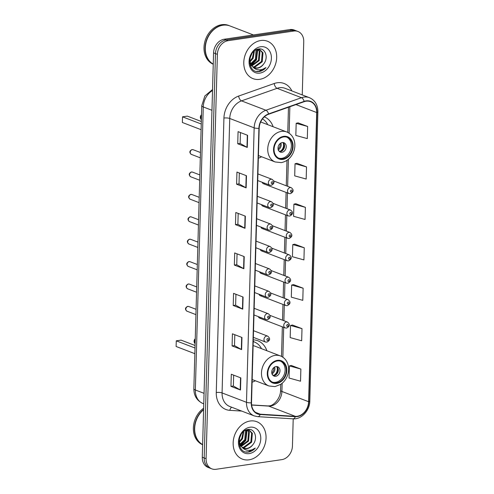 <?xml version="1.0" encoding="UTF-8"?>
<svg xmlns="http://www.w3.org/2000/svg" width="494" height="494" viewBox="0 0 494 494"><rect width="100%" height="100%" fill="white"/><g stroke="black" fill="none" stroke-linecap="round" stroke-linejoin="round"><path stroke-width="0.74" d="M258.399 316.648A3.131 2.476 111 0 0 259.708 318.136A3.131 2.476 111 0 0 260.746 318.241M259.023 294.245A3.131 2.476 111 0 0 260.332 295.733A3.131 2.476 111 0 0 261.369 295.844M260.9 227.049A3.131 2.476 111 0 0 262.209 228.537A3.131 2.476 111 0 0 263.246 228.642M262.153 182.249A3.131 2.476 111 0 0 263.463 183.737A3.131 2.476 111 0 0 264.5 183.842M261.524 204.646A3.131 2.476 111 0 0 262.833 206.134A3.131 2.476 111 0 0 263.87 206.245M260.276 249.445A3.131 2.476 111 0 0 261.585 250.933A3.131 2.476 111 0 0 262.623 251.045M259.646 271.848A3.131 2.476 111 0 0 260.956 273.336A3.131 2.476 111 0 0 261.993 273.441M252.094 382.195A22.131 17.512 111 0 0 255.349 380.763M266.877 350.74A22.131 17.512 111 0 0 257.812 340.774A22.131 17.512 111 0 0 253.274 339.853M258.35 158.197A22.131 17.512 111 0 0 261.61 156.759M273.133 126.742A22.131 17.512 111 0 0 264.327 116.874M302.254 94.922L303.742 41.657A12.529 9.911 111 0 0 297.95 31.474L294.134 30.004A12.529 9.911 111 0 0 289.984 29.572L224.19 39.242A12.529 9.911 111 0 0 213.569 52.883L202.274 457.216A12.529 9.911 111 0 0 208.067 467.398L209.969 468.133A12.529 9.911 111 0 1 204.183 457.95A12.529 9.911 111 0 0 209.969 468.133L211.877 468.868A12.529 9.911 111 0 0 216.032 469.3L281.827 459.63A12.529 9.911 111 0 0 292.448 445.989L293.208 418.838M297.95 31.474A12.529 9.911 111 0 0 293.8 31.036L228 40.706L226.098 39.977A12.529 9.911 111 0 0 215.477 53.618L204.183 457.95L215.477 53.618A12.529 9.911 111 0 1 226.098 39.977L291.892 30.307L226.098 39.977L224.19 39.242M296.042 30.739A12.529 9.911 111 0 0 291.892 30.307A12.529 9.911 111 0 1 296.042 30.739M260.77 40.52A20.044 15.857 111 0 0 244.252 58.261A20.044 15.857 111 0 0 253.045 78.645A20.044 15.857 111 0 0 259.683 79.336A20.044 15.857 111 0 0 276.208 61.602A20.044 15.857 111 0 0 267.415 41.218A20.044 15.857 111 0 0 260.77 40.52A20.044 15.857 111 0 0 244.252 58.261A20.044 15.857 111 0 0 253.045 78.645A20.044 15.857 111 0 0 259.683 79.336A20.044 15.857 111 0 0 276.208 61.602A20.044 15.857 111 0 0 267.415 41.218A20.044 15.857 111 0 0 260.77 40.52M250.143 420.999A20.044 15.857 111 0 0 233.625 438.734A20.044 15.857 111 0 0 242.412 459.124A20.044 15.857 111 0 0 249.056 459.815A20.044 15.857 111 0 0 265.581 442.081A20.044 15.857 111 0 0 256.787 421.697A20.044 15.857 111 0 0 250.143 420.999A20.044 15.857 111 0 0 233.625 438.734A20.044 15.857 111 0 0 242.412 459.124A20.044 15.857 111 0 0 249.056 459.815A20.044 15.857 111 0 0 265.581 442.081A20.044 15.857 111 0 0 256.787 421.697A20.044 15.857 111 0 0 250.143 420.999M306.082 101.208A13.363 10.572 -69 0 1 310.51 101.671A13.363 10.572 -69 0 1 316.691 112.539L308.608 401.715A13.363 10.572 -69 0 1 295.387 416.349L260.227 414.188A13.363 10.572 -69 0 1 257.695 413.645A13.363 10.572 -69 0 1 251.52 402.777L259.183 128.317A13.363 10.572 -69 0 1 268.6 114.244L304.174 101.69A13.363 10.572 -69 0 1 306.082 101.208M306.095 100.887A13.696 10.837 111 0 0 304.137 101.375L268.563 113.929A13.696 10.837 111 0 0 258.912 128.354L251.242 402.82A13.696 10.837 111 0 0 260.165 414.515L295.326 416.677A13.696 10.837 111 0 0 308.886 401.678L316.963 112.496A13.696 10.837 111 0 0 306.095 100.887M300.871 369.074L289.391 365.9L289.058 378.027L300.531 381.207L300.871 369.074L291.33 365.474M302.001 328.64L290.521 325.466L290.182 337.6L301.661 340.774L302.001 328.64L292.46 325.04M303.131 288.206L291.651 285.032L291.312 297.166L302.791 300.34L303.131 288.206L293.59 284.606M307.645 126.476L296.172 123.302L295.832 135.43L307.311 138.604L307.645 126.476L298.11 122.87M306.521 166.91L295.042 163.736L294.702 175.864L306.181 179.038L306.521 166.91L296.98 163.304M305.391 207.344L293.911 204.17L293.572 216.298L305.051 219.472L305.391 207.344L295.85 203.738M304.261 247.778L292.781 244.598L292.442 256.732L303.921 259.906L304.261 247.778L294.72 244.172M228 40.706A12.529 9.911 111 0 0 217.385 54.346L206.091 458.679A12.529 9.911 111 0 0 211.877 468.868M241.622 349.598L232.087 345.936L232.427 333.802L241.961 337.464L241.622 349.598A3.341 0.834 1.6 0 1 241.331 349.462L241.671 337.353M240.492 390.032L230.957 386.37L231.297 374.236L240.831 377.898L240.492 390.032A3.341 0.834 1.6 0 1 240.201 389.896L240.541 377.786M245.012 228.296L235.477 224.634L235.811 212.506L245.351 216.168L245.012 228.296A3.341 0.834 1.6 0 1 244.721 228.16L245.061 216.057M246.142 187.862L236.601 184.2L236.941 172.073L246.481 175.734L246.142 187.862A3.341 0.834 1.6 0 1 245.851 187.732L246.191 175.623M247.272 147.428L237.731 143.766L238.071 131.639L247.611 135.3L247.272 147.428A3.341 0.834 1.6 0 1 246.981 147.298L247.321 135.189M242.752 309.164L233.217 305.502L233.557 293.368L243.091 297.03L242.752 309.164A3.341 0.834 1.6 0 1 242.461 309.028L242.801 296.919M243.882 268.73L234.347 265.068L234.687 252.94L244.221 256.602L243.882 268.73A3.341 0.834 1.6 0 1 243.591 268.594L243.931 256.485M234.347 265.068L236.756 264.71M237.058 253.848L236.756 264.741L243.591 268.594M233.217 305.502L235.626 305.144M235.928 294.282L235.626 305.175L242.461 309.028M237.731 143.766L240.146 143.414M240.448 132.553L240.146 143.439L246.981 147.298M236.601 184.2L239.016 183.848L245.851 187.732M235.477 224.634L237.886 224.282M238.188 213.414L237.886 224.307L244.721 228.16M230.957 386.37L233.372 386.012M233.674 375.15L233.366 386.036L240.201 389.896M232.087 345.936L234.496 345.578M234.804 334.716L234.496 345.602L241.331 349.462M292.781 244.598L294.819 244.147M293.911 204.17L295.949 203.719M295.042 163.736L297.079 163.286M296.172 123.302L298.209 122.852M291.651 285.032L293.689 284.581M290.521 325.466L292.559 325.015M289.391 365.9L291.429 365.449M239.016 183.873L239.318 172.98M253.416 34.944L229.926 25.929A20.878 16.524 111 0 0 223.004 25.206A20.878 16.524 111 0 0 206.06 42.527A20.878 16.524 111 0 0 213.254 64.115M229.809 25.879A20.878 16.524 111 0 0 229.685 25.836A20.878 16.524 111 0 0 222.769 25.114A20.878 16.524 111 0 0 205.782 42.601A20.878 16.524 111 0 0 213.254 64.152M229.685 25.836L228.617 25.422A20.878 16.524 111 0 0 221.695 24.7A20.878 16.524 111 0 0 204.541 42.916A20.878 16.524 111 0 0 213.254 64.251M258.245 49.338L259.974 51.654L259.214 60.595L251.86 65.961M251.1 65.671L250.335 65.721M256.936 49.419L259.856 49.672L262.999 52.815L262.24 61.762L254.898 67.122L253.132 67.116M259.467 49.542L262.246 52.525L261.487 61.472L254.144 66.832L252.811 66.869M263.53 64.14C268.909 57.891 265.346 47.788 258.825 48.962C247.235 49.82 246.592 72.865 258.572 71.63L259.152 71.562C261.69 71.155 263.95 69.833 265.926 67.585C263.537 69.277 261.011 70.025 258.356 69.827C256.102 69.611 254.206 68.586 252.669 66.752A9.442 7.472 111 0 0 254.459 67.826A9.442 7.472 111 0 0 257.59 68.153A9.442 7.472 111 0 0 263.53 64.14C261.715 66.387 259.597 67.672 257.17 67.993L254.163 67.703M252.669 66.752L250.841 64.51L249.674 59.718M253.126 67.264L249.748 63.522M250.835 55.587L250.52 56.328M254.416 50.87L253.156 58.273L249.915 61.985M253.793 51.401L252.403 57.983L249.779 61.207M256.479 49.61L256.948 50.487L256.188 59.434L250.748 64.331M256.016 49.832L255.429 59.144L250.507 63.825M257.812 49.332L259.22 51.364L258.455 60.305L251.557 65.603M258.01 49.097L259.856 49.672M260.597 46.745A13.616 10.775 111 0 0 249.056 61.571A13.616 10.775 111 0 0 259.863 73.112A13.616 10.775 111 0 0 271.404 58.286A13.616 10.775 111 0 0 260.597 46.745M265.926 67.585L258.794 71.426L256.627 71.439M257.448 49.351L256.108 59.725L251.205 65.109M250.822 65.338L250.304 65.628M251.014 55.205L250.341 56.822M257.775 49.332L256.485 59.873L251.39 65.375M251.866 53.692L249.884 58.496M283.618 136.955A11.276 8.923 111 0 0 274.331 146.934A11.276 8.923 111 0 0 279.271 158.401A11.276 8.923 111 0 0 283.013 158.79A11.276 8.923 111 0 0 292.3 148.811A11.276 8.923 111 0 0 287.354 137.344A11.276 8.923 111 0 0 283.618 136.955M278.684 158.142A11.276 8.923 111 0 0 281.815 158.333A11.276 8.923 111 0 0 291.022 148.743A11.276 8.923 111 0 0 286.748 137.147M267.754 124.673A19.754 15.629 111 0 0 262.487 118.906M258.424 155.536L275.164 161.964A16.08 12.721 -69 0 1 268.119 145.619A16.08 12.721 -69 0 1 281.364 131.392A16.08 12.721 -69 0 1 286.693 131.947L261.425 122.246A16.08 12.721 111 0 0 260.665 121.987M201.256 124.019L182.527 116.825L187.325 116.121L201.324 121.499M182.527 116.825L182.366 122.487L201.095 129.681M282.259 142.562A5.014 3.964 111 0 0 278.128 146.996A5.014 3.964 111 0 0 280.326 152.09A5.014 3.964 111 0 0 281.988 152.269A5.014 3.964 111 0 0 286.119 147.83A5.014 3.964 111 0 0 283.92 142.735A5.014 3.964 111 0 0 282.259 142.562M279.536 151.652A5.014 3.964 111 0 0 280.32 151.627A5.014 3.964 111 0 0 284.309 147.743A5.014 3.964 111 0 0 283.037 142.538M284.198 144.075A6.681 5.286 -69 0 1 281.426 151.288M282.932 142.531A5.848 4.625 -69 0 1 279.66 151.51L279.653 151.658M278.116 149.91L279.66 151.51M247.618 429.811L249.347 432.127L248.587 441.074L241.233 446.44M240.473 446.15L239.707 446.199M246.308 429.897L249.229 430.151L252.372 433.294L251.613 442.235L244.271 447.601L242.505 447.589M248.84 430.021L251.619 433.003L250.859 441.945L243.517 447.311L242.184 447.342M252.903 444.619C258.282 438.369 254.719 428.267 248.198 429.44C236.607 430.299 235.965 453.344 247.945 452.109L248.525 452.041C251.063 451.633 253.323 450.306 255.299 448.064C252.903 449.756 250.384 450.503 247.729 450.306C245.475 450.083 243.579 449.058 242.041 447.231A9.442 7.472 111 0 0 243.832 448.305A9.442 7.472 111 0 0 246.963 448.632A9.442 7.472 111 0 0 252.903 444.619C251.088 446.866 248.97 448.151 246.543 448.472L243.536 448.182M242.041 447.231L240.214 444.983L239.047 440.197M242.498 447.743L239.121 444.001M240.201 436.06L239.893 436.801M243.789 431.348L242.529 438.752L239.287 442.457M243.165 431.88L241.776 438.462L239.152 441.685M245.851 430.089L246.321 430.966L245.561 439.913L240.121 444.804M245.388 430.311L244.802 439.623L239.88 444.304M247.185 429.811L248.587 431.836L247.827 440.784L240.93 446.082M247.383 429.576L249.229 430.151M249.97 427.224A13.616 10.775 111 0 0 238.429 442.05A13.616 10.775 111 0 0 249.235 453.591A13.616 10.775 111 0 0 260.776 438.765A13.616 10.775 111 0 0 249.97 427.224M203.645 408.223A20.878 16.524 111 0 0 193.364 427.909A20.878 16.524 111 0 0 202.62 444.73M203.608 409.464A20.878 16.524 111 0 0 194.438 428.323A20.878 16.524 111 0 0 202.626 444.631M203.602 409.761A20.878 16.524 111 0 0 202.626 444.594M255.299 448.064L248.167 451.905L246 451.917M246.821 429.829L245.481 440.203L240.578 445.588M240.195 445.816L239.676 446.107M240.387 435.677L239.714 437.301M247.148 429.811L245.858 440.345L240.757 445.854M241.239 434.17L239.25 438.975M277.362 360.953A11.276 8.923 111 0 0 268.069 370.932A11.276 8.923 111 0 0 273.015 382.399A11.276 8.923 111 0 0 276.751 382.788A11.276 8.923 111 0 0 286.045 372.809A11.276 8.923 111 0 0 281.098 361.349A11.276 8.923 111 0 0 277.362 360.953M272.429 382.146A11.276 8.923 111 0 0 275.559 382.331A11.276 8.923 111 0 0 284.766 372.748A11.276 8.923 111 0 0 280.493 361.145M261.493 348.678A19.754 15.629 111 0 0 254.336 341.99A19.754 15.629 111 0 0 253.224 341.62M252.168 379.54L268.909 385.968A16.08 12.721 -69 0 1 261.857 369.617A16.08 12.721 -69 0 1 275.109 355.39A16.08 12.721 -69 0 1 280.438 355.946L255.163 346.245A16.08 12.721 111 0 0 253.113 345.695M195 348.017L176.272 340.829L181.07 340.125L195.068 345.497M176.272 340.829L176.111 346.485L194.84 353.679M276.004 366.56A5.014 3.964 111 0 0 271.873 371A5.014 3.964 111 0 0 274.071 376.095A5.014 3.964 111 0 0 275.732 376.267A5.014 3.964 111 0 0 279.857 371.834A5.014 3.964 111 0 0 277.659 366.739A5.014 3.964 111 0 0 276.004 366.56M273.281 375.65A5.014 3.964 111 0 0 274.059 375.625A5.014 3.964 111 0 0 278.054 371.741A5.014 3.964 111 0 0 276.782 366.536M254.367 342.002L253.237 341.224L254.361 341.996L253.231 341.564M277.937 368.073A6.681 5.286 -69 0 1 275.17 375.286M276.677 366.529A5.848 4.625 -69 0 1 273.404 375.514L273.398 375.662M271.861 373.915L273.404 375.514M213.569 52.883L217.385 54.346M289.984 29.572L293.8 31.036M202.274 457.216L206.091 458.679M212.519 90.532A16.703 13.215 111 0 0 203.262 106.945L211.963 110.285M193.858 388.753A8.355 2.075 1.6 0 0 195.352 389.994A16.703 13.215 111 0 0 203.077 403.573C196.958 400.758 193.889 395.818 193.858 388.753L201.768 105.704A8.355 2.075 1.6 0 0 203.262 106.945L195.352 389.994L204.059 393.335M295.387 416.349L268.68 406.099A13.363 10.572 111 0 0 270.582 406.012A13.363 10.572 111 0 0 281.907 391.464L282.136 383.276M251.631 405.049L268.68 406.099A7.515 4.458 -86.5 0 0 267.872 405.92L269.286 405.852C273.787 405.778 280.703 398.022 280.561 390.346A7.515 1.871 1.6 0 0 281.907 391.464L308.608 401.715M316.691 112.539L295.968 104.58M241.677 411.07L229.864 410.347A20.878 16.524 -69 0 1 216.267 392.52L223.93 118.054A4.174 1.037 1.6 0 1 229.741 118.467L254.157 127.841A16.703 13.215 -69 0 1 265.926 110.248L301.501 97.695A16.703 13.215 -69 0 1 303.884 97.096A16.703 13.215 -69 0 1 309.423 97.676L285.007 88.303A16.703 13.215 111 0 0 279.474 87.722A16.703 13.215 111 0 0 277.085 88.321L241.517 100.875A16.703 13.215 111 0 0 229.741 118.467L222.078 392.928A16.703 13.215 111 0 0 229.796 406.506L254.206 415.886A16.703 13.215 -69 0 1 246.487 402.301L254.157 127.841A4.174 1.037 1.6 0 0 258.912 128.354M304.137 101.375A4.174 2.118 70.6 0 0 301.501 97.695L277.085 88.321A4.174 2.118 -109.4 0 1 274.219 83.511A20.878 16.524 -69 0 1 291.88 90.939M251.242 402.82A4.174 1.037 -178.4 0 1 246.487 402.301L222.078 392.928A4.174 1.037 1.6 0 0 216.267 392.52M260.165 414.515A4.174 2.476 93.5 0 1 257.819 416.664L292.979 418.826C301.389 419.616 309.787 410.539 309.812 401.054L317.889 111.879A4.174 1.037 -178.4 0 1 316.963 112.496M223.93 118.054A20.878 16.524 -69 0 1 238.645 96.064A4.174 2.118 -109.4 0 0 241.517 100.875L265.926 110.248A4.174 2.118 70.6 0 1 268.563 113.929M295.326 416.677A4.174 2.476 93.5 0 1 292.979 418.826M308.886 401.678A4.174 1.037 1.6 0 0 309.812 401.054M238.645 96.064L274.219 83.511M231.729 407.254A4.174 2.476 -86.5 0 0 229.864 410.347M260.227 414.188L255.447 412.354M282.864 357.224L283.698 327.349M283.883 320.711L284.328 304.946M284.513 298.308L284.952 282.549M285.137 275.911L285.575 260.147M285.76 253.508L286.205 237.75M286.39 231.112L286.829 215.347M287.014 208.709L287.452 192.95M287.638 186.312L288.397 159.272M289.12 133.226L289.861 106.741M282.994 159.395A11.899 9.417 111 0 0 293.084 146.44A11.899 9.417 111 0 0 283.636 136.35A11.899 9.417 111 0 0 273.546 149.305A11.899 9.417 111 0 0 282.994 159.395M201.379 119.474A3.341 2.643 -69 0 1 200.947 117.702A3.341 2.643 -69 0 1 201.484 115.781M280.882 143.038A4.847 3.835 -69 0 1 278.276 149.836M280.086 143.593A4.594 3.637 -69 0 1 278.054 148.892M276.733 383.393A11.899 9.417 111 0 0 286.823 370.438A11.899 9.417 111 0 0 277.381 360.348A11.899 9.417 111 0 0 267.291 373.31A11.899 9.417 111 0 0 276.733 383.393M195.124 343.472A3.341 2.643 -69 0 1 194.685 341.7A3.341 2.643 -69 0 1 195.229 339.786M274.627 367.042A4.847 3.835 -69 0 1 272.015 373.834M273.83 367.598A4.594 3.637 -69 0 1 271.799 372.89M263.463 183.737L288.971 193.531A3.131 2.476 -69 0 1 287.594 190.344A3.131 2.476 -69 0 1 290.176 187.572A3.131 2.476 -69 0 1 291.213 187.683L273.664 180.946M291.312 190.054A1.044 0.827 111 0 0 291.256 192.073A1.044 0.827 111 0 0 291.312 190.054M262.833 206.134L288.342 215.927A3.131 2.476 -69 0 1 286.971 212.747A3.131 2.476 -69 0 1 289.552 209.975A3.131 2.476 -69 0 1 290.589 210.08L273.04 203.343M290.688 212.451A1.044 0.827 111 0 0 290.633 214.476A1.044 0.827 111 0 0 290.688 212.451M262.209 228.537L287.718 238.33A3.131 2.476 -69 0 1 286.347 235.144A3.131 2.476 -69 0 1 288.928 232.371A3.131 2.476 -69 0 1 289.966 232.483L272.416 225.746M290.058 234.854A1.044 0.827 111 0 0 290.003 236.873A1.044 0.827 111 0 0 290.058 234.854M261.585 250.933L287.094 260.733A3.131 2.476 -69 0 1 285.717 257.547A3.131 2.476 -69 0 1 288.298 254.774A3.131 2.476 -69 0 1 289.336 254.885L271.786 248.142M289.435 257.251A1.044 0.827 111 0 0 289.379 259.276A1.044 0.827 111 0 0 289.435 257.251M260.956 273.336L286.464 283.13A3.131 2.476 -69 0 1 285.094 279.944A3.131 2.476 -69 0 1 287.675 277.171A3.131 2.476 -69 0 1 288.712 277.282L271.163 270.545M288.811 279.653A1.044 0.827 111 0 0 288.755 281.673A1.044 0.827 111 0 0 288.811 279.653M260.332 295.733L285.841 305.533A3.131 2.476 -69 0 1 284.47 302.347A3.131 2.476 -69 0 1 287.051 299.574A3.131 2.476 -69 0 1 288.088 299.685L270.539 292.942M288.181 302.056A1.044 0.827 111 0 0 288.126 304.076A1.044 0.827 111 0 0 288.181 302.056M259.708 318.136L285.217 327.93A3.131 2.476 -69 0 1 283.84 324.743A3.131 2.476 -69 0 1 286.421 321.977A3.131 2.476 -69 0 1 287.459 322.082L269.909 315.345M287.557 324.453A1.044 0.827 111 0 0 287.502 326.472A1.044 0.827 111 0 0 287.557 324.453M191.369 154.394C189.183 152.578 189.387 150.973 191.975 149.589L193.16 149.719A2.507 1.982 111 0 0 192.333 149.633A2.507 1.982 111 0 0 190.27 151.849A2.507 1.982 111 0 0 191.369 154.394L200.311 157.833M271.027 179.236A3.131 2.476 -69 0 1 272.064 179.341C274.892 181.668 274.608 183.669 271.218 185.343L269.817 185.188A3.131 2.476 -69 0 1 268.446 182.008A3.131 2.476 -69 0 1 271.027 179.236M272.101 183.737A1.044 0.827 111 0 0 272.163 181.712A1.044 0.827 111 0 0 272.101 183.737M190.74 176.796C188.56 174.975 188.757 173.375 191.345 171.986L192.537 172.116A2.507 1.982 111 0 0 191.709 172.029A2.507 1.982 111 0 0 189.64 174.246A2.507 1.982 111 0 0 190.74 176.796L199.687 180.23M270.397 201.632A3.131 2.476 -69 0 1 271.434 201.743C274.269 204.065 273.985 206.066 270.589 207.746L269.193 207.591A3.131 2.476 -69 0 1 267.816 204.405A3.131 2.476 -69 0 1 270.397 201.632M271.478 206.134A1.044 0.827 111 0 0 271.533 204.115A1.044 0.827 111 0 0 271.478 206.134M190.116 199.193C187.93 197.378 188.134 195.772 190.721 194.389L191.913 194.519A2.507 1.982 111 0 0 191.079 194.432A2.507 1.982 111 0 0 189.017 196.649A2.507 1.982 111 0 0 190.116 199.193L199.057 202.633M269.773 224.035A3.131 2.476 -69 0 1 270.811 224.14C273.645 226.468 273.361 228.469 269.965 230.142L268.569 229.994A3.131 2.476 -69 0 1 267.192 226.808A3.131 2.476 -69 0 1 269.773 224.035M270.854 228.537A1.044 0.827 111 0 0 270.91 226.511A1.044 0.827 111 0 0 270.854 228.537M189.492 221.596C187.306 219.774 187.51 218.175 190.097 216.786L191.289 216.915A2.507 1.982 111 0 0 190.456 216.829A2.507 1.982 111 0 0 188.393 219.046A2.507 1.982 111 0 0 189.492 221.596L198.434 225.029M269.15 246.432A3.131 2.476 -69 0 1 270.187 246.543C273.015 248.865 272.731 250.866 269.341 252.545L267.939 252.391A3.131 2.476 -69 0 1 266.569 249.204A3.131 2.476 -69 0 1 269.15 246.432M270.224 250.933A1.044 0.827 111 0 0 270.286 248.914A1.044 0.827 111 0 0 270.224 250.933M188.862 243.999C186.683 242.177 186.88 240.572 189.468 239.189L190.659 239.318A2.507 1.982 111 0 0 189.832 239.232A2.507 1.982 111 0 0 187.763 241.449A2.507 1.982 111 0 0 188.862 243.999L197.81 247.432M268.52 268.835A3.131 2.476 -69 0 1 269.563 268.946C272.392 271.268 272.108 273.268 268.711 274.942L267.316 274.794A3.131 2.476 -69 0 1 265.939 271.607A3.131 2.476 -69 0 1 268.52 268.835M269.601 273.336A1.044 0.827 111 0 0 269.656 271.317A1.044 0.827 111 0 0 269.601 273.336M188.239 266.396C186.053 264.574 186.257 262.975 188.844 261.585L190.036 261.715A2.507 1.982 111 0 0 189.202 261.629A2.507 1.982 111 0 0 187.14 263.845A2.507 1.982 111 0 0 188.239 266.396L197.18 269.829M267.896 291.238A3.131 2.476 -69 0 1 268.934 291.343C271.768 293.664 271.484 295.665 268.088 297.345L266.692 297.19A3.131 2.476 -69 0 1 265.315 294.004A3.131 2.476 -69 0 1 267.896 291.238M268.977 295.733A1.044 0.827 111 0 0 269.032 293.714A1.044 0.827 111 0 0 268.977 295.733M187.615 288.799C185.429 286.977 185.633 285.371 188.22 283.988L189.412 284.118A2.507 1.982 111 0 0 188.578 284.031A2.507 1.982 111 0 0 186.516 286.248A2.507 1.982 111 0 0 187.615 288.799L196.556 292.232M267.273 313.634A3.131 2.476 -69 0 1 268.31 313.746C271.138 316.067 270.854 318.068 267.464 319.741L266.062 319.593A3.131 2.476 -69 0 1 264.691 316.407A3.131 2.476 -69 0 1 267.273 313.634M268.353 318.136A1.044 0.827 111 0 0 268.409 316.117A1.044 0.827 111 0 0 268.353 318.136M186.985 311.195C184.805 309.374 185.009 307.774 187.59 306.385L188.782 306.521A2.507 1.982 111 0 0 187.955 306.428A2.507 1.982 111 0 0 185.886 308.651A2.507 1.982 111 0 0 186.985 311.195L195.933 314.629M266.643 336.037A3.131 2.476 -69 0 1 267.686 336.142C270.514 338.464 270.23 340.465 266.834 342.144L265.439 341.99A3.131 2.476 -69 0 1 264.062 338.804A3.131 2.476 -69 0 1 266.643 336.037M267.723 340.539A1.044 0.827 111 0 0 267.779 338.514A1.044 0.827 111 0 0 267.723 340.539M203.077 403.573L203.763 403.839M201.768 105.704L204.856 95.96L212.544 89.519M254.206 415.886L257.819 416.664M317.889 111.879C317.833 104.926 315.011 100.189 309.423 97.676M251.613 404.919L267.872 405.92M280.561 390.346L280.728 384.332M281.512 356.421L282.34 326.824M282.525 320.186L282.963 304.428M283.148 297.789L283.587 282.025M283.772 275.386L284.217 259.628M284.402 252.984L284.84 237.225M285.026 230.587L285.464 214.828M285.649 208.184L286.094 192.425M286.279 185.787L286.989 160.334M287.767 132.423L288.471 107.229M275.164 161.964L281.216 162.612C286.464 161.631 290.429 158.444 293.096 153.06C294.924 149.021 295.338 144.977 294.344 140.926C293.115 136.535 290.565 133.547 286.693 131.947M201.515 114.756A3.341 3.341 0 0 0 201.373 119.709M268.909 385.968L274.96 386.611L280.666 384.375C283.328 382.578 285.384 380.139 286.841 377.058C288.669 373.019 289.083 368.981 288.088 364.93C286.86 360.54 284.309 357.545 280.438 355.946M195.254 338.761A3.341 3.341 0 0 0 195.118 343.707M288.971 193.531L290.367 193.685C293.739 191.9 294.023 189.9 291.213 187.683M288.342 215.927L289.743 216.082C293.115 214.297 293.399 212.297 290.589 210.08M287.718 238.33L289.113 238.485C292.485 236.7 292.769 234.699 289.966 232.483M287.094 260.733L288.49 260.881C291.861 259.097 292.145 257.096 289.336 254.885M286.464 283.13L287.866 283.284C291.238 281.5 291.522 279.499 288.712 277.282M285.841 305.533L287.236 305.681C290.614 303.896 290.892 301.896 288.088 299.685M285.217 327.93L286.613 328.084C289.984 326.299 290.268 324.299 287.459 322.082M193.16 149.719L200.459 152.516M257.911 173.907L272.064 179.341M257.726 180.551L269.817 185.188M192.537 172.116L199.835 174.919M257.288 196.309L271.434 201.743M257.102 202.948L269.193 207.591M191.913 194.519L199.206 197.316M256.658 218.706L270.811 224.14M256.472 225.35L268.569 229.994M191.289 216.915L198.582 219.719M256.034 241.109L270.187 246.543M255.849 247.747L267.939 252.391M190.659 239.318L197.958 242.122M255.41 263.512L269.563 268.946M255.225 270.15L267.316 274.794M190.036 261.715L197.328 264.518M254.781 285.909L268.934 291.343M254.595 292.547L266.692 297.19M189.412 284.118L196.705 286.921M254.157 308.312L268.31 313.746M253.972 314.95L266.062 319.593M188.782 306.521L196.081 309.318M253.533 330.708L267.686 336.142M253.348 337.346L265.439 341.99"/></g></svg>
